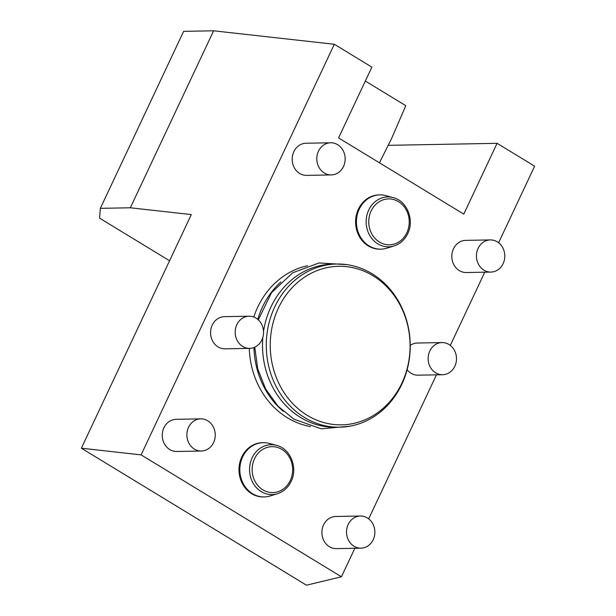 <?xml version="1.0" encoding="UTF-8"?>
<svg xmlns="http://www.w3.org/2000/svg" width="616" height="616" viewBox="0 0 616 616"><rect width="100%" height="100%" fill="white"/><g stroke="black" fill="none" stroke-linecap="round" stroke-linejoin="round"><path stroke-width="0.92" d="M354.839 548.279L341.426 576.784L141.102 454.877L334.319 44.267L371.879 67.129L338.569 137.922L463.771 214.114L497.081 143.32L534.642 166.181L498.606 242.75M484.761 272.18L450.304 345.407M436.459 374.836L368.684 518.849M490.321 239.917L465.696 240.371A16.078 14.183 88.9 0 0 452.198 252.645A16.078 14.183 88.9 0 0 459.328 270.609A16.078 14.183 88.9 0 0 466.289 272.526L490.913 272.072A16.078 14.183 -91.1 0 1 483.953 270.155A16.078 14.183 88.9 0 1 476.822 252.19A16.078 14.183 88.9 0 1 490.321 239.917A16.078 14.183 88.9 0 1 497.274 241.834A16.078 14.183 -91.1 0 1 504.412 259.798A16.078 14.183 -91.1 0 1 490.913 272.072M330.684 142.773L306.06 143.228A16.078 14.183 88.9 0 0 292.562 155.501A16.078 14.183 88.9 0 0 299.699 173.458A16.078 14.183 88.9 0 0 306.66 175.375L331.277 174.921A16.078 14.183 -91.1 0 1 324.316 173.004A16.078 14.183 88.9 0 1 317.186 155.047A16.078 14.183 88.9 0 1 330.684 142.773A16.078 14.183 88.9 0 1 337.645 144.691A16.078 14.183 -91.1 0 1 344.775 162.647A16.078 14.183 -91.1 0 1 331.277 174.921M360.399 516.015L335.774 516.47A16.078 14.183 88.9 0 0 322.276 528.744A16.078 14.183 88.9 0 0 329.406 546.7A16.078 14.183 88.9 0 0 336.367 548.617L360.991 548.163A16.078 14.183 -91.1 0 1 354.031 546.246A16.078 14.183 88.9 0 1 346.9 528.289A16.078 14.183 88.9 0 1 360.399 516.015A16.078 14.183 88.9 0 1 367.359 517.933A16.078 14.183 -91.1 0 1 374.49 535.889A16.078 14.183 -91.1 0 1 360.991 548.163M200.762 418.865L176.145 419.319A16.078 14.183 88.9 0 0 162.639 431.593A16.078 14.183 88.9 0 0 169.777 449.557A16.078 14.183 88.9 0 0 176.738 451.474L201.355 451.02A16.078 14.183 -91.1 0 1 194.402 449.103A16.078 14.183 88.9 0 1 187.264 431.138A16.078 14.183 88.9 0 1 200.762 418.865A16.078 14.183 88.9 0 1 207.723 420.782A16.078 14.183 -91.1 0 1 214.861 438.746A16.078 14.183 -91.1 0 1 201.355 451.02M249.064 316.216L224.447 316.67A16.078 14.183 88.9 0 0 210.949 328.944A16.078 14.183 88.9 0 0 218.079 346.908A16.078 14.183 88.9 0 0 225.04 348.825L249.665 348.371A16.078 14.183 -91.1 0 1 242.704 346.454A16.078 14.183 88.9 0 1 235.566 328.49A16.078 14.183 88.9 0 1 249.064 316.216A16.078 14.183 88.9 0 1 256.025 318.133A16.078 14.183 -91.1 0 1 263.163 336.09A16.078 14.183 -91.1 0 1 249.665 348.371M407.114 369.754A16.078 14.183 88.9 0 0 411.026 373.257A16.078 14.183 88.9 0 0 417.987 375.175L442.611 374.721A16.078 14.183 -91.1 0 0 456.11 362.447A16.078 14.183 -91.1 0 0 448.972 344.483A16.078 14.183 88.9 0 0 442.011 342.565L417.394 343.02A16.078 14.183 88.9 0 0 410.233 345.376M310.479 426.549A81.605 71.972 -91.1 0 1 287.403 417.779A81.605 71.972 -91.1 0 1 249.28 348.379M253.784 317.04A81.605 71.972 -91.1 0 1 307.507 265.742M263.255 442.665L262.416 442.681A27.135 23.932 88.9 0 0 241.788 456.957A27.135 23.932 88.9 0 0 263.417 496.943L264.256 496.927A27.135 23.932 88.9 0 0 270.139 495.98L277.431 493.732C283.537 491.722 288.103 487.61 291.137 481.389C298.09 467.798 290.382 448.54 276.538 445.376L269.169 443.397A27.135 23.932 -91.1 0 0 263.255 442.665A27.135 23.932 -91.1 0 0 242.627 456.941A27.135 23.932 88.9 0 0 264.256 496.927M379.849 194.887L379.009 194.902A27.135 23.932 88.9 0 0 358.389 209.178A27.135 23.932 88.9 0 0 380.018 249.164L380.85 249.149A27.135 23.932 88.9 0 0 386.733 248.202L394.032 245.953C400.13 243.944 404.697 239.832 407.73 233.61C414.683 220.02 406.976 200.762 393.131 197.597L385.762 195.619A27.135 23.932 -91.1 0 0 379.849 194.887A27.135 23.932 -91.1 0 0 359.22 209.163A27.135 23.932 88.9 0 0 380.85 249.149M365.327 81.05L405.782 105.667L391.776 138.123L379.448 162.801M141.102 454.877L81.358 448.209L191.291 214.584L130.33 207.785L100.346 208.339L99.592 218.164L169.569 260.753M334.319 44.267L213.613 30.8L183.63 31.354L100.346 208.339M130.33 207.785L213.613 30.8M341.426 576.784L306.468 585.2L81.358 448.209M497.081 143.32L388.38 145.33M442.011 342.565A16.078 14.183 88.9 0 0 428.513 354.839A16.078 14.183 88.9 0 0 435.651 372.803A16.078 14.183 -91.1 0 0 442.611 374.721M280.881 281.974A81.605 71.972 88.9 0 0 257.757 319.373M254 347.516A81.605 71.972 88.9 0 0 283.275 411.319M339.77 427.196A81.605 71.972 -91.1 0 1 304.45 417.463A81.605 71.972 88.9 0 1 268.245 326.318A81.605 71.972 88.9 0 1 336.752 264.018A81.605 71.972 88.9 0 1 372.072 273.75A81.605 71.972 -91.1 0 1 408.277 364.903A81.605 71.972 -91.1 0 1 339.77 427.196L335.982 427.265A81.605 71.972 -91.1 0 1 300.662 417.533A81.605 71.972 88.9 0 1 262.84 337.391M336.752 264.018L332.963 264.087A81.605 71.972 88.9 0 0 263.525 331.539M373.003 275.76A79.279 69.924 88.9 0 0 278.424 308.008A79.279 69.924 88.9 0 0 307.307 415.384A79.279 69.924 -91.1 0 0 401.886 383.144A79.279 69.924 -91.1 0 0 373.003 275.76M277.431 493.732A24.956 22.007 88.9 0 1 254.393 485.169A24.956 22.007 88.9 0 1 252.136 457.827A24.956 22.007 -91.1 0 1 276.538 445.376M254.508 458.758A22.961 20.251 88.9 0 0 262.878 489.851A22.961 20.251 88.9 0 0 290.267 480.518A22.961 20.251 -91.1 0 0 281.905 449.418A22.961 20.251 -91.1 0 0 254.508 458.758M394.032 245.953A24.956 22.007 88.9 0 1 370.986 237.391A24.956 22.007 88.9 0 1 368.73 210.048A24.956 22.007 -91.1 0 1 393.131 197.597M371.109 210.98A22.961 20.251 88.9 0 0 379.471 242.073A22.961 20.251 88.9 0 0 406.86 232.74A22.961 20.251 -91.1 0 0 398.498 201.64A22.961 20.251 -91.1 0 0 371.109 210.98M349.857 426.203L321.275 428.821L293.917 419.18L277.978 406.167L265.65 389.004L257.734 368.884L254.762 347.193M258.312 319.866L271.479 292.723L292.662 272.803L319.034 262.955L346.87 264.641"/></g></svg>
